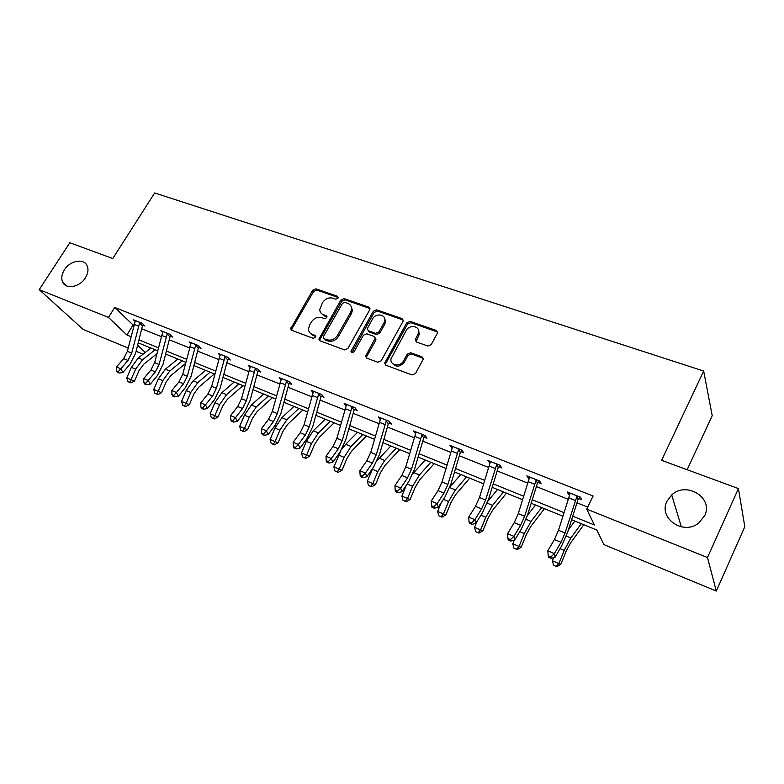 <?xml version="1.0" encoding="UTF-8"?>
<svg xmlns="http://www.w3.org/2000/svg" width="784" height="784" viewBox="0 0 784 784"><rect width="100%" height="100%" fill="white"/><g stroke="black" fill="none" stroke-linecap="round" stroke-linejoin="round"><path stroke-width="1.18" d="M666.988 501.221C658.031 517.91 683.001 535.707 698.583 523.163L704.689 515.705C713.812 497.762 686.216 480.866 671.721 494.969L666.988 501.221M64.415 269.823C61.622 274.361 61.064 278.487 62.72 282.211C65.983 289.737 79.801 287.15 85.378 277.869C88.024 273.518 88.631 269.539 87.2 265.923C84.162 257.985 70.099 260.445 64.415 269.823M337.982 298.204L337.394 296.254L315.932 288.835L312.738 290.198L290.688 328.859L291.795 330.358L313.237 338.306L315.521 337.345L315.756 336.483L314.943 335.327L312.14 334.298C309.856 333.357 308.631 331.652 308.475 329.162L309.553 325.164L311.366 322.008C314.11 318.079 317.559 316.618 321.734 317.628L324.537 318.637L326.81 317.677L326.222 315.697L323.42 314.688C321.068 313.747 319.833 312.012 319.725 309.474L322.587 302.575C325.301 298.684 328.741 297.224 332.916 298.194L335.719 299.165L337.982 298.204M427.809 346.018L431.259 344.597L437.56 332.837L436.286 330.456L410.14 321.411L406.759 322.822L384.679 363.1L385.944 365.256L412.07 374.938L415.54 373.517L423.223 359.19L421.949 356.798L410.679 352.741L407.249 354.152L403.574 360.865C400.379 367.343 389.619 365.53 391.01 358.798L406.132 330.574C409.346 324.066 420.332 326.017 418.607 332.837L415.275 339.756L416.549 342.03L427.809 346.018M128.184 348.037L83.192 329.447L39.2 289.649L69.825 242.736L112.778 258.534L154.673 192.952L703.669 371.038L661.627 460.335L738.42 488.569L707.482 557.542L716.311 591.048L603.886 544.596L596.859 530.053L571.595 519.743M39.2 289.649L108.466 317.412L126.9 334.993L130.997 336.65M572.732 516.176L594.399 524.976L586.736 509.139L593.086 496.007L114.719 307.495L108.466 317.412M586.736 509.139L707.482 557.542M369.646 309.945L369.95 308.994L368.735 307.093L344.196 298.606L340.952 299.988L318.872 339.149L320.039 340.824L344.548 349.909L347.871 348.527L369.646 309.945M376.653 309.827L401.967 318.588L403.221 320.715L402.947 321.499L381.161 360.816L377.77 362.228L366.863 358.18L365.628 356.171L375.124 338.365L373.89 336.356L366.745 333.788L363.413 335.18L354.162 351.634C352.614 353.123 351.546 353.006 350.977 351.281L373.341 311.228L376.653 309.827L377.467 311.081L402.741 319.843L401.967 318.588M738.42 488.569L744.8 526.711L716.311 591.048M687.147 469.724L712.205 415.647L703.669 371.038M385.503 320.068L385.003 320.97M143.07 354.192L136.093 351.31M138.935 339.884L158.378 347.782M166.375 351.036L186.582 359.248M194.638 362.522L215.649 371.057M223.763 374.36L245.617 383.239M253.8 386.561L276.536 395.802M284.778 399.154L308.445 408.768M316.736 412.139L341.393 422.155M349.742 425.555L375.428 435.992M383.837 439.412L410.61 450.29M419.077 453.73L447.007 465.079M455.524 468.538L484.659 480.376M493.234 483.865L523.653 496.223M532.277 499.731L564.049 512.648M137.612 345.205L145.246 352.477M562.922 516.205L531.189 503.25M522.565 499.731L492.185 487.325M483.61 483.836L454.504 471.948M445.998 468.479L418.097 457.092M409.64 453.642L382.896 442.725M374.487 439.295L348.831 428.819M340.481 425.408L315.854 415.363M307.563 411.972L283.916 402.319M275.684 398.968L252.967 389.687M244.794 386.355L222.96 377.447M214.855 374.135L193.854 365.569M185.808 362.277L165.61 354.035M157.623 350.781L138.2 342.853M114.719 307.495L133.721 325.595M141.688 328.78L161.19 336.571M169.207 339.786L189.483 347.89M197.568 351.114L218.648 359.542M226.782 362.806L248.714 371.567M256.917 374.85L279.731 383.964M287.993 387.276L311.738 396.763M320.068 400.095L344.803 409.983M353.182 413.335L378.956 423.644M387.394 427.015L414.256 437.756M422.752 441.147L450.78 452.358M459.326 455.778L488.569 467.46M497.174 470.91L527.701 483.111M536.364 486.57L568.253 499.32M576.965 502.809L587.716 507.101M132.947 325.282L126.9 334.993M569.762 494.988L568.557 494.508L567.253 491.931L580.532 497.203L581.777 499.771L578.798 498.585M529.18 478.857L526.779 475.878L539.598 480.964L541.019 483.561L538.138 482.415M490.01 463.275L487.717 460.375L500.084 465.284L501.682 467.921L498.908 466.813M452.182 448.232L449.987 445.41L461.943 450.153L463.697 452.809L461.012 451.751M415.628 433.699L413.54 430.945L425.085 435.532L426.986 438.217L424.389 437.188M380.309 419.607L378.29 416.961L389.462 421.39L391.49 424.105L388.982 423.105M346.175 405.896L344.186 403.437L354.995 407.719L357.161 410.453L354.731 409.483M313.13 392.657L311.189 390.344L321.646 394.489L323.929 397.233L321.577 396.302M281.123 379.838L279.222 377.663L289.355 381.681L291.746 384.434L289.463 383.533M250.116 367.422L248.254 365.373L258.073 369.264L260.553 372.037L258.348 371.155L257.76 371.773L255.231 368.97L246.392 400.732L242.57 408.552L235.484 417.686L237.307 421.371L244.363 412.257L250.067 400.585L257.76 371.773M220.049 355.407L218.226 353.457L227.752 357.239L230.329 360.013L228.183 359.16M190.884 343.755L189.111 341.902L198.342 345.568L201.008 348.361L198.93 347.528M162.592 332.455L160.847 330.701L169.814 334.249L172.558 337.042L170.549 336.248M135.122 321.489L133.427 319.813L142.129 323.263L144.942 326.066L142.992 325.291M415.481 433.64L416.049 432.572M451.79 448.085L452.642 446.459M489.363 463.021L490.216 461.364M528.259 478.485L529.112 476.799M568.557 494.508L569.4 492.783M321.273 313.335L324.321 315.923L323.42 314.688M327.036 316.893L324.321 315.923M310.121 333.033L313.061 335.493L312.14 334.298M315.756 336.483L313.061 335.493M338.208 297.489L316.834 290.09L313.639 291.442L291.971 328.721L291.668 330.299M369.94 308.524L345.058 299.86L341.814 301.232L320.117 339.129L319.823 340.726M344.784 302.32L342.51 303.281L323.42 336.65L324.008 338.668L326.997 339.776C331.24 340.834 334.748 339.364 337.512 335.366L350.566 312.414L351.585 309.102C351.634 306.299 350.36 304.378 347.782 303.359L344.784 302.32M351.016 306.152L352.437 310.346L351.418 313.649L338.394 336.571C335.64 340.57 332.132 342.04 327.898 340.971L324.909 339.864M403.231 320.088L402.741 319.843M375.105 337.767L375.654 340.511L366.785 356.387L366.51 358.014M377.467 311.081L374.154 312.473L351.84 352.614M383.964 322.93L384.758 320.587C385.904 314.168 375.644 312.806 372.557 318.921L367.216 328.829L368.441 330.779L375.585 333.327L378.937 331.926L383.964 322.93L384.768 324.164L385.561 321.832L384.385 317.834M368.068 330.603L369.274 331.995L368.441 330.779M384.768 324.164L379.75 333.161L376.408 334.552L369.274 331.995M418.333 329.652L419.362 334.082L416.02 341.755M392.274 363.227C396.038 367.461 400.065 367.069 404.358 362.061L403.574 360.865M423.252 358.298L411.453 353.956L408.033 355.368L404.358 362.061M437.609 332.024L410.904 322.665L407.533 324.076L385.797 363.423L385.522 365.04M156.869 353.77L143.658 364.295L139.023 370.577L134.476 381.073L130.957 382.906L127.88 381.632L126.783 377.868L131.34 367.353L138.327 357.935L150.891 348.027M126.783 377.868L131.046 379.701L135.622 369.166L142.6 359.719L155.154 349.772M129.585 382.367L131.046 379.701L134.476 381.073M135.367 320.587L127.371 351.32L123.666 358.611L116.502 366.981L120.814 368.813L122.961 372.469L130.085 364.099L135.632 353.172L142.433 325.87L139.572 323.037L131.692 353.114L127.978 360.424L120.814 368.813L118.257 371.606L116.532 370.861L117.394 372.322L119.119 373.066L118.257 371.606M139.572 323.037L140.16 322.489M143.609 324.743L142.433 325.87M119.119 373.066L122.961 372.469M116.502 366.981L116.532 370.861M185.494 363.521L170.755 375.634L166.12 382.033L161.524 392.686L157.966 394.568L154.869 393.274L153.762 389.462L158.378 378.79L165.355 369.195L177.85 359.033M153.762 389.462L158.162 391.353L162.778 380.652L169.765 371.028L182.241 360.826M156.624 394.029L158.162 391.353L161.524 392.686M214.385 373.948L198.646 387.306L194.02 393.833L189.365 404.652L185.788 406.563L184.465 406.043L182.652 405.269L181.545 401.408L186.21 390.559L193.197 380.779L205.594 370.362M181.545 401.408L186.082 403.348L190.747 392.48L197.735 382.67L210.122 372.204M184.465 406.043L186.082 403.348L189.365 404.652M162.856 331.495L154.644 362.639L150.91 370.058L143.756 378.594L148.196 380.485L150.273 384.15L157.388 375.605L162.974 364.501L169.981 336.836L167.198 334.004L159.093 364.491L155.35 371.92L148.196 380.485L145.579 383.307L143.805 382.543L144.638 384.013L146.412 384.768L145.579 383.307M167.198 334.004L167.796 333.455M171.206 335.66L169.981 336.836M146.412 384.768L150.273 384.15M143.756 378.594L143.805 382.543M191.178 342.726L182.731 374.301L178.968 381.837L171.833 390.559L176.41 392.51L178.409 396.185L185.514 387.453L191.139 376.173L198.362 348.125L195.647 345.313L187.317 376.212L183.544 383.758L176.41 392.51L173.734 395.361L171.902 394.577L172.705 396.047L174.538 396.831L173.734 395.361M195.647 345.313L196.265 344.744L191.169 342.775M199.626 346.92L198.362 348.125M174.538 396.831L178.409 396.185M171.833 390.559L171.902 394.577M242.981 385.62L227.38 399.33L222.754 405.985L218.05 416.98L214.434 418.93L213.15 418.421L211.288 417.617L210.171 413.707L214.894 402.692L221.872 392.715L234.171 382.024M210.171 413.707L214.845 415.716L219.569 404.671L226.547 394.656L238.826 383.925M213.15 418.421L214.845 415.716L218.05 416.98M220.353 354.309L211.68 386.326L207.887 393.98L200.773 402.888L205.486 404.907L207.407 408.582L214.483 399.664L220.157 388.188L227.605 359.768L224.979 356.955L216.404 388.286L212.611 395.969L205.486 404.907L202.752 407.788L200.861 406.984L201.635 408.454L203.526 409.258L202.752 407.788M224.979 356.955L225.606 356.387M228.928 358.504L227.605 359.768M203.526 409.258L207.407 408.582M200.773 402.888L200.861 406.984M272.45 397.645L256.995 411.718L252.37 418.509L247.617 429.681L243.971 431.67L242.717 431.18L240.796 430.347L239.679 426.378L244.451 415.187L251.419 405.014L263.6 394.038M239.679 426.378L244.49 428.446L249.263 417.225L256.231 407.023L268.402 395.989M242.717 431.18L244.49 428.446L247.617 429.681M250.449 366.246L241.531 398.713L237.709 406.504L230.614 415.608L235.484 417.686L232.672 420.606L230.731 419.773L231.466 421.243L233.407 422.076L232.672 420.606M255.231 368.97L255.858 368.392M259.141 370.46L258.308 371.195M233.407 422.076L237.307 421.371M230.614 415.608L230.731 419.773M302.82 410.042L287.512 424.497L282.906 431.425L278.095 442.774L274.42 444.802L273.204 444.332L271.215 443.479L270.098 439.452L274.919 428.084L281.877 417.696L293.941 406.416M270.098 439.452L275.057 441.588L279.898 430.181L286.846 419.763L298.89 408.435M273.204 444.332L275.057 441.588L278.095 442.774M281.485 378.554L272.313 411.492L268.461 419.42L261.395 428.73L266.423 430.867L268.148 434.561L275.174 425.242L280.927 413.364L288.855 384.16L286.434 381.367L277.33 413.58L273.479 421.527L266.423 430.867L263.542 433.826L261.533 432.964L262.238 434.444L264.247 435.306L263.542 433.826M286.434 381.367L287.071 380.769M290.305 382.778L288.855 384.16M264.247 435.306L268.148 434.561M261.395 428.73L261.533 432.964M385.365 320.313L384.846 320.725M334.121 422.821L319 437.668L314.404 444.744L309.533 456.288L305.829 458.356L304.653 457.905L302.604 457.023L301.477 452.936L306.358 441.372L313.296 430.779L325.233 419.185M301.477 452.936L306.603 455.141L311.493 443.548L318.431 432.905L330.329 421.273M304.653 457.905L306.603 455.141L309.533 456.288M313.522 391.265L304.074 424.683L300.203 432.748L293.167 442.264L298.361 444.479L299.988 448.174L306.975 438.648L312.767 426.555L320.96 396.929L318.637 394.156L309.268 426.839L305.388 434.924L298.361 444.479L295.411 447.478L293.334 446.586L294 448.066L296.068 448.958L295.411 447.478M318.637 394.156L319.284 393.558M322.479 395.489L320.96 396.929M296.068 448.958L299.988 448.174M293.167 442.264L293.334 446.586M366.422 436.002L351.497 451.27L346.91 458.493L341.991 470.224L338.247 472.34L337.11 471.909L334.993 470.998L333.876 466.862L340.736 451.114M333.876 466.862L339.158 469.126L344.107 457.337L351.016 446.478L362.767 434.512M342.01 448.987L345.724 444.273L357.504 432.356M337.11 471.909L339.158 469.126L341.991 470.224M346.606 404.397L336.875 438.295L332.975 446.517L325.987 456.249L331.338 458.532L332.857 462.237L339.805 452.486L345.636 440.177L354.103 410.13L351.908 407.366L342.236 440.52L338.335 448.762L331.338 458.532L328.32 461.57L326.183 460.649L326.791 462.129L328.937 463.05L328.32 461.57M351.908 407.366L352.565 406.759M355.701 408.611L354.103 410.13M328.937 463.05L332.857 462.237M325.987 456.249L326.183 460.649M399.752 449.604L385.042 465.314L380.475 472.683L375.497 484.62L371.724 486.786L370.626 486.374L368.451 485.433L367.324 481.229L372.841 468.058M367.324 481.229L372.782 483.581L377.79 471.586L384.679 460.482L396.253 448.174M377.261 460.512L390.814 445.959M370.626 486.374L372.782 483.581L375.497 484.62M380.789 417.95L370.763 452.368L366.834 460.737L359.885 470.704L365.422 473.056L366.824 476.76L373.723 466.784L379.593 454.24L388.345 423.762L386.277 421.018L376.3 454.661L372.371 463.06L365.422 473.056L362.326 476.133L360.111 475.182L360.679 476.662L362.894 477.613L362.326 476.133M386.277 421.018L386.943 420.391M390.03 422.164L388.345 423.762M362.894 477.613L366.824 476.76M359.885 470.704L360.111 475.182M434.16 463.648L419.695 479.808L415.148 487.354L410.11 499.496L406.308 501.711L405.269 501.319L403.015 500.349L401.878 496.086L406.494 484.963M401.878 496.086L407.523 498.506L412.59 486.305L419.44 474.957L430.837 462.286M413.041 473.487L425.212 459.992M405.269 501.319L407.523 498.506L410.11 499.496M469.714 478.162L455.514 494.802L450.986 502.515L445.9 514.872L442.058 517.136L438.736 515.764L437.609 511.433L441.176 502.769M437.609 511.433L443.44 513.941L448.566 501.515L455.386 489.922L466.568 476.868M449.869 487.109L460.757 474.506M441.069 516.764L443.44 513.941L445.9 514.872M506.464 493.156L492.558 510.306L488.06 518.185L482.905 530.768L479.034 533.091L475.692 531.709L474.555 527.309L476.839 521.752M474.555 527.309L480.602 529.906L485.786 517.264L492.558 505.396L503.504 491.95M487.962 501.123L497.507 489.5M478.103 532.748L480.602 529.906L482.905 530.768M416.118 431.974L405.779 466.901L401.829 475.427L394.94 485.639L400.663 488.079L401.927 491.774L408.778 481.552L414.687 468.783L423.742 437.844L421.802 435.13L411.502 469.283L407.553 477.828L400.663 488.079L397.488 491.196L395.195 490.216L395.714 491.686L397.998 492.666L397.488 491.196M421.802 435.13L422.478 434.493M425.526 436.159L423.742 437.844M397.998 492.666L401.927 491.774M394.94 485.639L395.195 490.216M452.662 446.468L442 481.944L438.021 490.627L431.19 501.084L437.119 503.612L438.246 507.307L445.038 496.831L450.976 483.816L460.345 452.417L458.562 449.732L447.919 484.394L443.94 493.116L437.119 503.612L433.846 506.768L431.484 505.749L431.945 507.228L434.307 508.238L433.846 506.768M458.562 449.732L459.248 449.085M462.246 450.624L460.345 452.417M434.307 508.238L438.246 507.307M431.19 501.084L431.484 505.749M490.48 461.472L479.475 497.497L475.476 506.356L468.714 517.077L474.849 519.694L475.819 523.379L482.542 512.638L488.52 499.369L498.232 467.499L496.595 464.834L485.61 500.045L481.601 508.934L474.849 519.694L471.488 522.889L469.038 521.84L469.44 523.31L471.89 524.359L471.488 522.889M496.595 464.834L497.291 464.177M500.261 465.578L498.232 467.499M471.89 524.359L475.819 523.379M468.714 517.077L469.038 521.84M544.468 508.669L530.876 526.338L526.417 534.414L521.203 547.232L517.303 549.594L513.932 548.212L512.805 543.743L514.275 540.137M512.805 543.743L519.057 546.428L524.3 533.551L531.023 521.409L541.724 507.552M527.416 515.402L535.511 505.014M516.431 549.29L519.057 546.428L521.203 547.232M529.641 477.015L518.283 513.608L514.255 522.644L507.562 533.639L513.922 536.344L514.745 540.019L521.38 529.014L527.387 515.48L537.452 483.12L535.991 480.484L524.623 516.244L520.596 525.309L513.922 536.344L510.472 539.588L507.934 538.5L508.277 539.96L510.805 541.048L510.472 539.588M535.991 480.484L536.707 479.808M539.647 481.043L537.452 483.12M510.805 541.048L514.745 540.019M507.562 533.639L507.934 538.5M583.796 524.721L570.556 542.949L566.146 551.211L560.864 564.264L556.924 566.695L553.543 565.293L552.406 560.766L553.671 557.649M552.406 560.766L558.884 563.549L564.196 550.427L570.85 537.981L581.277 523.692M568.4 529.817L574.839 521.066M556.13 566.411L558.884 563.549L560.864 564.264M570.223 493.116L558.482 530.298L554.435 539.519L547.83 550.799L554.415 553.602L555.062 557.257L561.618 545.968L567.665 532.16L578.092 499.29L576.818 496.693L565.058 533.022L561.001 542.273L554.415 553.602L550.878 556.885L548.241 555.758L548.506 557.218L551.142 558.345L550.878 556.885M576.818 496.693L577.543 496.017M580.376 497.134L578.092 499.29M551.142 558.345L555.062 557.257M547.83 550.799L548.241 555.758M338.208 297.44L337.394 296.254M315.746 336.375L314.943 335.327M327.036 316.814L326.222 315.697M291.971 328.721L291.021 327.526M313.639 291.442L312.738 290.198M316.834 290.09L315.932 288.835M320.117 339.129L319.206 337.933M341.814 301.232L340.952 299.988M345.058 299.86L344.196 298.606M369.558 308.347L368.735 307.093M327.898 340.971L326.997 339.776M338.394 336.571L337.512 335.366M351.418 313.649L350.566 312.414M366.785 356.387L365.942 355.201M375.654 340.511L374.821 339.296M352.065 351.732L351.203 350.536M374.154 312.473L373.341 311.228M376.408 334.552L375.585 333.327M379.75 333.161L378.937 331.926M416.294 340.276L415.54 339.041M418.666 335.944L417.911 334.709M408.033 355.368L407.249 354.152M411.453 353.956L410.679 352.741M422.703 358.014L421.949 356.798M385.797 363.423L384.973 362.228M407.533 324.076L406.759 322.822M410.904 322.665L410.14 321.411M437.011 331.701L436.286 330.456M131.34 367.353L135.622 369.166M138.327 357.935L142.6 359.719M140.13 322.518L135.358 320.636M131.692 353.114L127.371 351.32M127.978 360.424L123.666 358.611M138.376 326.105L134.025 324.37M158.378 378.79L162.778 380.652M165.355 369.195L169.765 371.028M186.21 390.559L190.747 392.48M193.197 380.779L197.735 382.67M167.756 333.484L162.847 331.534M159.093 364.491L154.644 362.639M155.35 371.92L150.91 370.058M165.983 337.12L161.504 335.336M187.317 376.212L182.731 374.301M183.544 383.758L178.968 381.837M194.422 348.478L189.806 346.636M214.894 402.692L219.569 404.671M221.872 392.715L226.547 394.656M225.557 356.416L220.343 354.348M216.404 388.286L211.68 386.326M212.611 395.969L207.887 393.98M223.734 360.17L218.971 358.268M244.451 415.187L249.263 417.225M251.419 405.014L256.231 407.023M255.819 368.421L250.439 366.295M246.392 400.732L241.531 398.713M242.57 408.552L237.709 406.504M253.957 372.233L249.057 370.273M274.919 428.084L279.898 430.181M281.877 417.696L286.846 419.763M287.032 380.808L281.476 378.603M277.33 413.58L272.313 411.492M273.479 421.527L268.461 419.42M285.141 384.679L280.084 382.661M306.358 441.372L311.493 443.548M313.296 430.779L318.431 432.905M319.245 393.597L313.522 391.324M309.268 426.839L304.074 424.683M305.388 434.924L300.203 432.748M317.334 397.527L312.11 395.44M338.806 455.102L344.107 457.337M345.724 444.273L351.016 446.478M352.516 406.798L346.597 404.446M342.236 440.52L336.875 438.295M338.335 448.762L332.975 446.517M350.575 410.796L345.176 408.64M372.312 469.273L377.79 471.586M379.211 458.209L384.679 460.482M386.894 420.43L380.779 418.009M376.3 454.661L370.763 452.368M372.371 463.06L366.834 460.737M384.924 424.497L379.348 422.272M407.141 484.002L412.59 486.305M413.795 472.605L419.44 474.957M443.411 499.339L448.566 501.515M449.702 487.55L455.386 489.922M480.935 515.215L485.786 517.264M487.217 503.171L492.558 505.396M422.439 434.532L416.118 432.023M411.502 469.283L405.779 466.901M407.553 477.828L401.829 475.427M420.43 438.668L414.667 436.365M459.199 449.124L452.662 446.527M447.919 484.394L442 481.944M443.94 493.116L438.021 490.627M457.17 453.328L451.192 450.947M497.252 464.216L490.48 461.531M485.61 500.045L479.475 497.497M481.601 508.934L475.476 506.356M495.184 468.499L489 466.039M519.792 531.64L524.3 533.551M526.054 519.341L531.023 521.409M536.658 479.857L529.641 477.074M524.623 516.244L518.283 513.608M520.596 525.309L514.255 522.644M534.551 484.218L528.151 481.66M560.05 548.673L564.196 550.427M566.293 536.089L570.85 537.981M577.494 496.056L570.223 493.175M565.058 533.022L558.482 530.298M561.001 542.273L554.435 539.519M575.358 500.496L568.714 497.85M66.63 285.895L62.72 282.211M291.638 330.054L290.688 328.859M319.784 340.344L318.872 339.149M352.437 310.346L351.585 309.102M366.471 357.367L365.628 356.171M375.957 339.59L375.124 338.365M351.84 352.467L350.977 351.281M385.561 321.832L384.758 320.587M416.039 340.981L415.275 339.756M419.362 334.082L418.607 332.837M385.503 364.286L384.679 363.1M681.345 526.877L671.721 494.969"/></g></svg>
